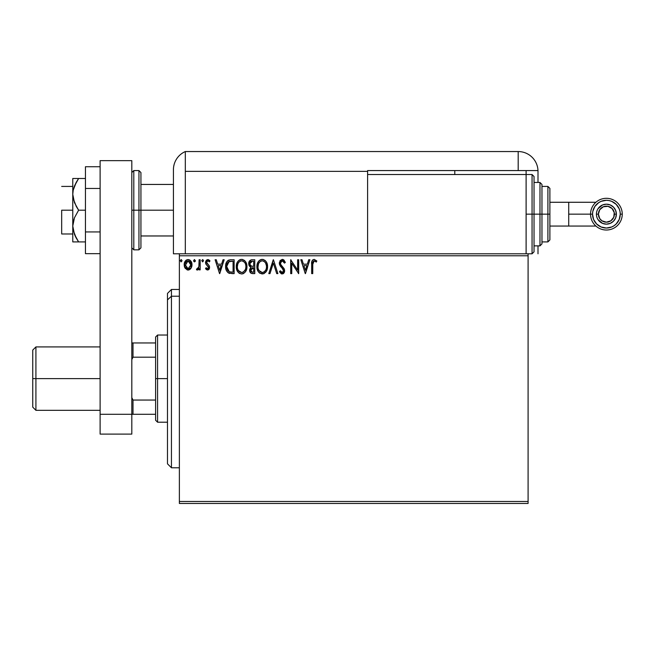 <?xml version="1.0" encoding="UTF-8"?>
<svg xmlns="http://www.w3.org/2000/svg" width="655" height="655" viewBox="0 0 655 655"><rect width="100%" height="100%" fill="white"/><g stroke="black" fill="none" stroke-linecap="round" stroke-linejoin="round"><path stroke-width="0.98" d="M179.372 503.449L528.094 503.449L179.372 503.449L179.372 255.777L528.094 255.777L528.094 501.468L179.372 501.468L179.372 503.449M528.094 253.796L526.112 253.796L528.094 253.796L528.094 503.449L528.094 501.468L179.372 501.468L179.372 253.796L179.372 255.777L528.094 255.777L528.094 253.796L532.057 253.796L532.057 214.16L532.057 253.796L532.057 214.16L526.112 214.16L532.057 214.16L532.057 174.533L534.038 176.514L534.038 251.815L534.038 214.16L532.057 214.16L532.057 174.533L532.057 214.16L534.038 214.16L534.038 251.815L532.057 253.796M367.602 253.796L179.372 253.796L526.112 253.796L526.112 174.533L367.602 174.533L367.602 171.364L367.602 253.796L367.602 174.533L526.112 174.533L526.112 253.796L367.602 253.796M190.965 268.37L191.759 266.659L191.94 263.875L191.047 261.337L189.803 260.043L188.083 259.56L186.364 260.043L184.399 262.991L184.743 267.551L187.224 269.934L188.943 269.934L190.417 269.049L191.997 264.776C192.021 261.902 190.72 260.158 188.083 259.56C185.447 260.166 184.145 261.902 184.178 264.776L185.209 268.378L188.083 270.048L190.965 268.37M199.112 259.74L200.176 259.74L199.112 259.74L198.866 266.97L198.309 268.263L196.95 268.624L196.443 269.704L197.884 269.885L199.112 268.378L199.112 269.868L200.176 269.868L200.176 259.74L200.176 269.868L200.176 259.74L199.112 259.74L198.94 266.618L196.443 269.704L197.253 270.048L199.112 268.378L199.112 269.868L200.176 269.868L199.112 269.868M207.57 270.048L209.117 269.164L209.584 266.986L209.011 265.422L206.833 263.4L206.661 261.861L207.881 260.805L209.346 261.869L209.96 260.927L207.766 259.56L206.333 260.199L205.539 261.975L205.858 264.055L208.519 267.199L207.733 268.771L206.137 267.739L205.514 268.607L206.382 269.565L207.57 270.048L209.6 267.387L209.256 265.832L206.579 262.434L207.881 260.805L209.346 261.869L209.96 260.927L207.766 259.56L205.514 262.483L205.858 264.055L208.536 267.445L207.504 268.804L206.137 267.739L205.514 268.607L207.57 270.048M230.609 259.74L228.529 260.166L226.777 261.82L225.746 264.669L225.639 267.461L226.27 270.269L227.924 272.595L232.042 273.61L234.138 273.61L234.138 259.74L230.92 259.74C227.219 260.24 225.443 262.491 225.607 266.495C225.443 269.344 226.491 271.547 228.742 273.102L234.138 273.61L234.138 259.74L234.138 273.61L232.042 273.61M251.635 259.757L254.77 259.74L251.283 259.806L249.17 261.591L248.851 264.776L250.914 267.215L249.686 269.336L249.792 271.489L251.168 273.315L254.77 273.61L254.77 259.74L254.77 273.61L254.77 259.74L251.995 259.74C249.825 260.068 248.736 261.386 248.72 263.67L250.914 267.215L249.612 270.171C249.629 272.357 250.693 273.503 252.805 273.61L254.77 273.61L252.805 273.61M269.975 273.61L268.812 273.61L273.258 259.74L268.812 273.61L269.975 273.61L273.348 263.081L276.721 273.61L277.884 273.61L273.438 259.74L277.884 273.61L273.438 259.74L268.812 273.61L269.975 273.61L273.348 263.081L276.721 273.61L277.884 273.61L276.721 273.61M297.624 259.74L297.624 270.056L290.689 259.74L290.689 273.61L291.753 273.61L291.753 263.261L298.688 273.61L298.688 259.74L297.624 259.74L298.688 259.74L297.624 259.74L297.624 270.056L290.689 259.74L290.689 273.61L291.753 273.61L291.753 263.261L298.688 273.61L298.688 259.74L298.459 273.61M312.738 264.383L313.508 261.058L314.752 260.919L316.283 262.049L316.823 260.985L314.203 259.38L312.771 259.879L311.944 261.165L311.665 273.61L312.738 273.61L312.738 264.383L314.22 260.805L316.283 262.049L316.823 260.985L314.203 259.38C312.091 260.101 311.24 261.722 311.665 264.243L311.665 273.61L312.738 273.61L312.787 262.778M308.726 259.74L309.889 259.74L305.443 273.61L309.889 259.74L308.726 259.74L307.301 264.178L303.412 264.178L301.98 259.74L300.825 259.74L305.271 273.61L309.889 259.74L308.726 259.74L307.301 264.178L303.412 264.178L301.98 259.74L300.825 259.74L305.271 273.61L300.825 259.74L301.98 259.74M282.231 259.38L280.045 260.649L279.349 263.777L280.348 266.143L283.197 269.393L283.492 271.399L282.33 272.529L280.315 270.761L279.48 271.612L281.257 273.749L283.689 273.315L284.499 271.841L284.507 269.631L280.897 264.825L280.406 262.729L280.864 261.566L282.1 260.813L283.099 261.058L284.483 263.113L285.351 262.409L283.828 259.978L282.231 259.38L279.308 263.138L283.574 270.785L282.174 272.537L280.315 270.761L279.48 271.612L282.166 273.962L284.638 270.728L284.09 268.615L280.725 264.514L280.373 263.154L282.313 260.805L284.483 263.113L285.351 262.409L282.231 259.38L279.349 262.483M267.567 266.61L266.863 262.966L265.521 260.886L263.449 259.552L260.985 259.56L258.921 260.919L257.595 263.015L256.916 266.053L257.194 269.172L258.185 271.473L259.912 273.274L263.531 273.765L266.331 271.391L267.567 266.61C267.617 262.663 265.832 260.248 262.221 259.38C258.602 260.281 256.834 262.712 256.899 266.675C256.834 270.679 258.635 273.11 262.303 273.962C265.889 273.02 267.649 270.564 267.567 266.61L267.551 265.987M246.943 266.61L246.64 264.145L245.289 261.361L242.825 259.552L240.966 259.421L239.239 260.092L237.544 261.91L236.57 264.202L236.34 267.936L238.33 272.464L239.73 273.52L241.99 273.954L243.701 273.413L245.355 271.907L246.501 269.598L246.943 266.61C246.992 262.663 245.207 260.248 241.589 259.38C237.978 260.281 236.209 262.712 236.275 266.675C236.201 270.679 238.002 273.11 241.679 273.962C245.265 273.02 247.025 270.564 246.943 266.61M223.019 259.74L224.182 259.74L219.736 273.61L224.182 259.74L223.019 259.74L221.595 264.178L217.697 264.178L216.273 259.74L215.11 259.74L219.556 273.61L224.182 259.74L223.019 259.74L221.595 264.178L217.697 264.178L216.273 259.74L215.11 259.74L219.556 273.61L215.11 259.74L216.273 259.74M203.558 260.715L202.772 259.568L201.789 260.51L202.567 261.861L203.558 260.715L202.665 261.869L203.558 260.715L202.665 259.56L201.781 260.715L202.665 261.869L201.781 260.715L202.665 259.56L203.558 260.715M195.378 260.715L194.486 259.56L195.378 260.715L194.289 259.585L193.651 261.116L194.289 261.844L195.157 261.476L195.378 260.715L194.486 261.869L195.378 260.715L194.486 261.869L193.602 260.715L194.486 261.869L193.602 260.715L194.486 259.56L193.602 260.715M182.041 260.715L181.255 259.568L180.272 260.51L181.05 261.861L182.041 260.715L181.148 261.869L182.041 260.715L181.148 259.56L180.264 260.715L181.148 261.869L180.264 260.715L181.148 259.56L182.041 260.715M312.738 273.61L311.665 273.61M311.674 263.564L311.698 262.925M311.706 262.835L311.755 262.156M311.985 261.058L312.198 260.584M316.823 260.985L316.283 262.049L314.081 260.813M314.916 261.001L314.22 260.805M313.008 261.73L312.853 262.237M305.361 270.261L303.863 265.602L306.851 265.602L305.361 270.261L303.863 265.602L306.851 265.602L305.361 270.261M291.753 273.61L290.689 273.61L290.926 259.74M282.813 259.454L283.59 259.798M283.828 259.978L284.237 260.387M285.351 262.409L284.483 263.113L283.689 261.648M282.723 260.87L281.896 260.854M281.494 261.017L280.962 261.451M280.397 262.737L280.97 264.931M282.002 266.217L284.09 268.615M284.606 271.301L284.499 271.833M284.499 271.858L284.049 272.881M283.68 273.315L282.952 273.806M281.691 273.905L279.955 272.431M279.48 271.612L280.479 271.064M281.036 271.915L281.527 272.357M283.533 270.302L282.78 272.39M283.197 269.393L282.616 268.632M281.167 267.134L280.348 266.143M279.701 265.021L279.488 264.407M280.741 266.651L281.167 267.142M267.551 267.232L267.404 268.476M267.273 269.082L267.125 269.59M266.945 270.106L265.586 272.39M264.333 273.405L263.531 273.765M259.92 273.274L259.323 272.824M258.946 272.455L258.193 271.481M257.587 270.343L257.415 269.901M257.161 269.033L256.916 267.305M256.973 265.439L257.071 264.767M257.374 263.597L257.595 263.007M258.176 261.902L258.529 261.394M258.913 260.927L260.313 259.83M258.93 260.911L259.511 260.354M260.993 259.56L261.91 259.396M262.86 259.421L263.441 259.552M264.702 260.166L265.521 260.895M265.922 261.361L266.266 261.853M266.429 262.115L266.855 262.95M266.986 263.261L267.273 264.145M262 260.813L262.254 260.805C265.136 261.525 266.552 263.457 266.503 266.618L266.454 265.643M266.339 264.964L266.503 266.618C266.569 269.794 265.152 271.768 262.254 272.537L260.371 271.94L258.987 270.507L262.254 272.537C259.347 271.809 257.914 269.852 257.972 266.683C257.898 263.482 259.331 261.517 262.254 260.805L264.129 261.378L265.553 262.925M265.963 269.565L265.103 271.031M258.201 264.677L257.98 267.183L258.512 263.728L259.789 261.828L258.758 263.204M258.021 267.682L257.98 267.183M260.796 261.132L261.263 260.952M265.488 262.819L266.446 265.619M263.769 261.165L262.254 260.805M262.254 272.537L262.753 272.496L262.254 272.537M263.703 272.177L263.244 272.382M265.709 270.106L264.137 271.923M250.398 272.693L250.038 272.112M249.784 271.457L249.653 270.834M250.415 266.97L249.956 266.651M249.563 266.257L249.252 265.807M249.039 265.365L248.843 264.767M248.728 263.949L248.736 263.318M248.908 262.262L249.162 261.599M249.227 261.476L249.53 260.985M250.022 264.841L249.964 262.639L249.792 263.67L252.478 261.157L253.698 261.157L253.698 266.315L251.463 266.151L253.157 266.315L251.463 266.151L249.85 264.301M252.208 272.161L250.677 270.147L253.698 267.739L253.698 272.185L251.692 272.03M250.93 268.894L250.775 270.941L251.012 268.73M253.157 267.739L252.167 267.829L253.698 267.739L253.698 272.185L252.593 272.185M251.7 268.001L252.167 267.829M251.029 261.386L251.676 261.206M249.964 262.639L250.177 262.188M251.143 271.645L250.775 270.941M246.927 267.232L246.869 267.846M246.648 269.082L246.501 269.59M246.043 270.761L245.699 271.383M245.69 271.407L245.355 271.907M243.709 273.405L242.899 273.765M239.28 273.266L238.698 272.824M238.33 272.464L236.971 270.359M236.963 270.343L236.57 269.172M236.529 269.025L236.398 268.345M236.291 266.053L236.57 264.202M236.75 263.597L236.971 263.015M237.552 261.902L237.896 261.402M238.305 260.903L239.681 259.83M240.369 259.56L240.958 259.429M242.227 259.421L242.817 259.552M244.078 260.166L244.88 260.878M245.298 261.37L245.641 261.853M245.805 262.115L246.231 262.95M246.362 263.261L246.64 264.145M237.577 264.677L237.339 266.683C237.274 263.482 238.698 261.517 241.63 260.805L241.122 260.837L241.63 260.805C244.511 261.525 245.928 263.457 245.879 266.618C245.944 269.794 244.528 271.768 241.63 272.537L239.746 271.94L238.363 270.507L241.63 272.537C238.723 271.809 237.29 269.852 237.339 266.683L237.888 263.728L239.165 261.828L238.133 263.204M242.121 260.837L244.249 262.025M237.339 266.683L237.356 267.183L237.339 266.683M237.397 267.682L237.356 267.183M240.164 261.132L240.639 260.952M245.715 264.964L245.822 265.643M244.258 262.033L244.921 262.925M243.136 261.165L242.612 260.944M241.63 272.537L242.129 272.496L241.63 272.537M243.079 272.177L242.62 272.382M245.33 269.565L243.513 271.923M229.127 273.266L229.872 273.446M225.901 269.139L225.754 268.444M225.623 265.889L225.607 266.495M225.623 265.865L225.746 264.669M226.483 262.344L226.769 261.828M226.786 261.795L227.121 261.32M227.539 260.854L230.306 259.757M228.529 260.166L227.997 260.469M227.023 264.031L226.859 264.645M227.662 262.721L228.284 262.016M228.529 261.82L233.074 261.157L233.074 272.185L229.307 271.792L226.671 266.503L229.07 261.509L231.927 261.157L228.538 261.82M231.6 272.169L230.822 272.12M226.671 266.503L226.818 264.841L226.671 266.503M226.794 268.059L226.704 267.281M227.58 270.261L226.966 268.82M227.318 263.31L226.818 264.841M219.654 270.261L218.156 265.602L221.144 265.602L219.654 270.261L218.156 265.602L221.144 265.602L219.654 270.261M205.514 268.607L206.137 267.739L206.513 268.239M207.283 268.779L207.733 268.771M208.282 268.321L208.47 267.903M208.478 267.895L207.946 266.094M208.282 266.519L208.536 267.445L207.504 265.701M205.703 263.678L205.523 262.229M208.298 259.626L209.551 260.387M209.772 260.649L209.215 261.673M206.915 261.353L206.661 261.853M206.653 261.902L206.833 263.4L207.971 264.448L206.579 262.434M209.494 268.313L209.346 268.747M209.117 269.164L208.454 269.811M207.357 263.973L206.898 263.498M202.665 261.869L201.781 260.715M197.417 270.04L196.443 269.704L196.95 268.624L197.769 268.73M196.95 268.624L197.433 268.804L196.95 268.624M198.776 267.305L199.005 266.192M199.046 265.758L199.095 264.423M199.104 264.014L199.112 263.146M199.087 264.882L199.071 265.324M188.304 270.04L187.862 270.04M184.735 267.535L184.432 266.724M184.743 267.551L184.235 265.742M184.186 264.325L184.26 263.678M184.563 262.483L184.767 261.984M184.784 261.951L185.119 261.345M185.66 260.633L186.118 260.215M187.183 259.675L187.625 259.585M188.542 259.585L188.984 259.675M190.138 260.281L191.98 265.25M191.94 265.709L191.759 266.642M186.814 261.198L188.083 260.805L186.094 261.902M190.932 264.767L190.769 263.433L190.932 264.767L188.083 268.804L185.242 264.767L185.275 265.455L188.083 260.805L190.924 265.111M187.42 268.697L186.822 268.394M186.307 267.911L185.873 267.297M185.398 263.433L185.905 262.18M188.755 260.903L189.966 261.754M188.927 268.632L188.427 268.779M189.786 268.01L189.361 268.386M181.148 261.869L180.264 260.715M266.446 267.617L266.274 268.607M258.987 270.507L258.201 268.665M252.732 266.307L252.306 266.29M252.093 266.274L251.667 266.208M250.513 261.746L250.93 261.427M252.478 261.157L253.698 261.157L253.698 266.315L253.157 266.315M238.346 262.827L238.674 262.352M245.322 263.703L245.641 264.645M245.822 267.617L245.641 268.607M238.363 270.507L237.577 268.665M231.927 261.157L233.074 261.157L233.074 272.185L232.369 272.185M228.955 271.62L227.793 270.589M229.242 261.443L229.766 261.312M190.269 262.18L190.769 263.433M190.777 266.118L190.613 266.642M186.814 268.386L186.315 267.92M185.398 266.118L185.275 265.447M171.446 296.216L171.446 289.461L171.446 296.216L179.372 296.216L171.446 296.216L171.446 467.785L171.446 296.216L167.483 299.875L171.446 296.216M167.483 293.424L167.483 299.875L167.483 293.424L171.446 289.461L179.372 289.461M167.483 463.822L167.483 299.875L167.483 463.822L171.446 467.785L179.372 467.785M155.595 342.958L155.595 378.623L157.577 378.623L157.577 335.032L157.577 378.623L167.483 378.623L157.577 378.623L157.577 422.213L157.577 378.623L155.595 378.623L155.595 337.014L155.595 342.958L131.819 342.958L133.006 342.958L133.006 357.188L155.595 357.188L133.006 357.188L133.006 342.958L155.595 342.958M155.595 400.049L155.595 378.623L155.595 420.232L155.595 400.049L133.006 400.049L131.819 397.642L133.006 400.049L133.006 414.287L155.595 414.287L133.006 414.287L133.006 400.049L155.595 400.049M131.819 359.595L133.006 357.188L131.819 359.595M131.819 414.287L133.006 414.287L131.819 414.287L131.819 434.101L100.117 434.101L131.819 434.101L131.819 414.287L100.117 414.287L100.117 434.101L100.117 160.663L100.117 414.287L131.819 414.287L131.819 160.663L131.819 414.287M35.919 378.623L35.919 346.921L35.919 378.623L100.117 378.623L35.919 378.623L35.919 410.325L35.919 378.623L32.75 378.623L35.919 378.623M32.75 350.089L32.75 407.148L32.75 350.089L35.919 346.921L100.117 346.921M61.676 210.198L72.77 210.198L61.676 210.198L61.676 233.982L61.676 210.198M138.95 249.833L133.8 249.833L133.8 210.198L133.8 249.833L133.8 210.198L131.819 210.198L138.95 210.198L138.95 249.833L138.95 210.198L138.95 249.833L140.931 247.852L140.931 210.198L173.428 210.198L140.931 210.198L140.931 172.552L140.931 210.198L140.931 172.552L138.95 170.57L133.8 170.57L133.8 210.198L133.8 170.57L133.8 210.198L138.95 210.198L138.95 170.57L138.95 210.198L140.931 210.198L140.931 247.852L140.931 210.198L138.95 210.198L138.95 170.57M100.117 160.663L131.819 160.663L100.117 160.663M100.117 231.935L85.453 231.935L85.453 188.468L100.117 188.468L85.453 188.468L85.453 166.73L100.117 166.73L85.453 166.73L85.453 231.935L100.117 231.935M85.453 253.673L100.117 253.673L85.453 253.673L85.453 231.935L85.453 253.673M73.221 241.908L72.77 241.908L72.77 226.057L72.77 241.908L85.453 241.908L78.616 241.908L74.449 234.318L72.77 226.057L74.449 217.787L78.616 210.198L85.453 210.198L78.616 210.198L76.308 206.497L73.221 198.571L72.77 194.347L73.213 190.163L74.449 186.085L78.616 178.496L85.453 178.496L73.213 178.496M74.449 186.085L76.299 182.213L73.213 190.163L72.77 194.347L72.77 178.496L72.77 226.057L72.77 194.347L74.457 202.641L78.616 210.198L74.449 217.787L73.213 221.857L72.77 226.057L73.213 230.241L76.299 238.191L74.449 234.318M77.192 241.908L74.457 241.908L78.616 241.908L76.299 238.191L78.616 241.908M75.071 235.775L76.299 238.191M78.616 178.496L76.299 182.213L78.616 178.496L74.457 178.496M75.743 178.496L76.299 178.496M173.428 169.841L173.428 253.796L179.372 253.796L173.428 253.796L173.428 170.194M185.316 253.796L185.316 151.551A19.814 19.814 0 0 0 173.428 169.71A19.814 19.814 0 0 1 185.316 151.551L185.316 171.364L185.316 151.551L185.316 171.364L367.602 171.364L367.602 170.57L518.187 170.57L518.187 151.551L185.316 151.551L518.187 151.551A19.814 19.814 0 0 1 538.001 171.364L538.001 182.458L538.001 171.364A19.814 19.814 0 0 0 518.187 151.551L518.187 170.57L537.992 170.57L367.602 170.57L367.602 171.364L185.316 171.364L185.316 253.796M173.55 167.516L173.477 168.384M173.46 168.531L173.428 169.71M174.009 164.954L173.665 166.648M538.001 245.871L538.001 253.796L538.001 245.871M454.783 174.533L454.783 170.57L454.783 174.533M526.112 174.533L526.112 170.57L526.112 174.533L532.057 174.533M590.548 214.16L568.72 214.16L568.72 226.057L549.889 226.057L568.72 226.057L568.72 202.272L549.889 202.272L568.72 202.272L568.72 214.16L590.548 214.16A15.851 15.851 -90 0 0 606.399 230.02A15.851 15.851 -90 0 0 622.25 214.16L620.269 214.16A13.87 13.87 90 0 1 606.399 228.038A13.87 13.87 90 0 1 592.529 214.16L590.548 214.16A15.851 15.851 90 0 1 606.399 198.309L606.399 198.309A15.851 15.851 90 0 1 622.25 214.16A15.851 15.851 90 0 1 606.399 230.02L606.399 230.02A15.851 15.851 -90 0 0 622.25 214.16L622.25 214.16A15.851 15.851 90 0 1 606.399 230.02A15.851 15.851 90 0 1 590.548 214.16L592.529 214.16L593.586 219.474L596.59 223.969L601.093 226.982L606.399 228.038L611.704 226.982L614.103 225.697L616.208 223.969L619.212 219.474L620.269 214.16L619.998 211.459L619.212 208.855L616.208 204.36L611.704 201.347L609.101 200.561L606.399 200.291L601.093 201.347L598.695 202.632L594.863 206.456L592.791 211.459L592.529 214.16A13.87 13.87 90 0 1 606.399 200.291A13.87 13.87 90 0 1 620.269 214.16L622.25 214.16A15.851 15.851 -90 0 0 606.399 198.309A15.851 15.851 90 0 1 622.25 214.16L622.25 214.16A15.851 15.851 -90 0 0 606.399 198.309A15.851 15.851 -90 0 0 590.548 214.16M616.38 214.16L614.398 214.16A7.999 7.999 90 0 1 606.399 222.168A7.999 7.999 90 0 1 598.4 214.16L596.418 214.16A9.981 9.981 -90.1 0 0 606.399 224.149A9.981 9.981 -90.1 0 0 616.38 214.16L616.38 214.16A9.981 9.981 90.1 0 1 606.399 224.149A9.981 9.981 -90 0 0 616.38 214.16L615.618 217.984L613.457 221.226L610.214 223.388L606.399 224.149A9.981 9.981 90.1 0 1 596.418 214.16A9.981 9.981 90.1 0 1 606.399 204.18L610.214 204.941L613.457 207.103L615.618 210.345L616.38 214.16A9.981 9.981 -90 0 0 606.399 204.18A9.981 9.981 90.1 0 1 616.38 214.16L616.38 214.16A9.981 9.981 -90.1 0 0 606.399 204.18A9.981 9.981 -90.1 0 0 596.418 214.16L598.4 214.16L599.743 218.606L601.953 220.817L606.399 222.168L610.845 220.817L613.792 217.223L614.243 212.605L612.057 208.511L607.963 206.317L603.337 206.775L599.743 209.723L598.4 214.16A7.999 7.999 90 0 1 606.399 206.161A7.999 7.999 90 0 1 614.398 214.16L616.38 214.16M534.038 245.871L539.982 245.871L539.982 214.16L539.982 245.871L539.982 214.16L534.038 214.16L539.982 214.16L539.982 182.458L541.963 184.44L541.963 243.889L541.963 214.16L539.982 214.16L539.982 182.458L539.982 214.16L541.963 214.16L541.963 243.316M547.908 214.16L547.908 241.908L547.908 214.16L541.963 214.16L547.908 214.16L547.908 186.421L547.908 214.16L549.889 214.16L547.908 214.16M549.889 239.927L549.889 214.16L549.889 239.927L547.908 241.908L541.963 241.908M549.889 188.403L549.889 214.16L549.889 188.403L547.908 186.421L541.963 186.421M541.963 214.16L541.963 184.44L541.963 214.16M534.038 214.16L534.038 176.514L534.038 214.16M598.097 208.618L602.575 204.941L606.399 204.18M606.399 224.149L602.575 223.388L598.097 219.712M155.595 337.014L157.577 335.032L167.483 335.032M167.483 422.213L157.577 422.213L155.595 420.232M32.75 407.148L35.919 410.325L100.117 410.325M72.77 186.421L61.676 186.421M173.428 184.44L140.931 184.44M173.428 235.964L140.931 235.964M72.77 233.982L61.676 233.982M133.8 170.57L131.819 172.552M133.8 249.833L131.819 247.852M568.72 226.057L595.911 226.057M539.982 245.871L541.963 243.889M534.038 182.458L539.982 182.458M568.72 202.272L595.911 202.272"/></g></svg>
